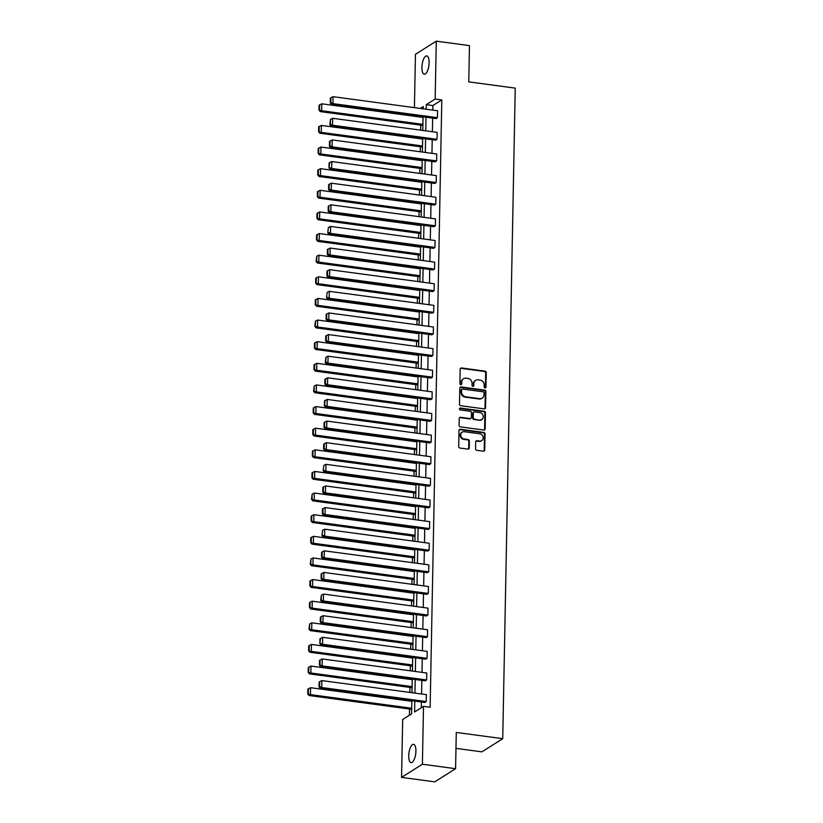 <?xml version="1.0" encoding="UTF-8"?>
<svg xmlns="http://www.w3.org/2000/svg" width="823" height="823" viewBox="0 0 823 823"><rect width="100%" height="100%" fill="white"/><g stroke="black" fill="none" stroke-linecap="round" stroke-linejoin="round"><path stroke-width="1.23" d="M485.025 387.942A0.988 0.874 57.7 0 0 485.961 387.119L486.239 372.654A1.42 1.255 57.7 0 0 484.953 371.122L461.508 367.963A1.42 1.255 57.7 0 0 460.17 369.146L459.892 383.611A0.988 0.874 57.7 0 0 461.333 384.567A0.988 0.874 57.7 0 0 461.724 383.857L461.754 381.985A4.527 4.022 57.7 0 1 466.013 378.189L467.968 378.457A4.527 4.022 57.7 0 1 472.052 383.364L472.011 385.236A0.988 0.874 57.7 0 0 473.451 386.203A0.988 0.874 57.7 0 0 473.842 385.483L473.873 383.611A4.527 4.022 57.7 0 1 478.132 379.825L480.087 380.082A4.527 4.022 57.7 0 1 484.171 384.999L484.13 386.872A0.988 0.874 57.7 0 0 485.025 387.942M485.251 387.942A0.988 0.874 57.7 0 0 485.395 387.468L485.673 373.014A1.42 1.255 57.7 0 0 484.397 371.482L460.942 368.323A1.42 1.255 57.7 0 0 460.469 368.354M461.014 384.68A0.988 0.874 57.7 0 0 461.158 384.207L461.754 381.985M473.132 386.316A0.988 0.874 57.7 0 0 473.276 385.843L473.873 383.611M408.712 755.751A9.228 3.426 97.7 0 1 413.547 744.331A9.228 3.426 97.7 0 1 415.913 751.204A9.228 3.426 97.7 0 1 411.078 762.623A9.228 3.426 97.7 0 1 408.712 755.751M421.921 67.332A9.228 3.426 97.7 0 1 426.756 55.913A9.228 3.426 97.7 0 1 429.133 62.785A9.228 3.426 97.7 0 1 424.298 74.204A9.228 3.426 97.7 0 1 421.921 67.332M475.56 448.782A1.42 1.255 57.7 0 0 476.836 450.315L483.42 451.199A1.42 1.255 57.7 0 0 484.747 450.016L485.056 433.958A1.42 1.255 57.7 0 0 483.78 432.425L460.324 429.267A1.42 1.255 57.7 0 0 458.997 430.45L458.689 446.508A1.42 1.255 57.7 0 0 459.964 448.041L467.917 449.111A1.42 1.255 57.7 0 0 469.244 447.928L469.377 441.056A1.42 1.255 57.7 0 0 468.102 439.523L464.151 438.988A3.786 3.364 57.7 0 1 464.295 431.705L479.737 433.783A3.786 3.364 57.7 0 1 479.593 441.066L477.021 440.716A1.42 1.255 57.7 0 0 475.694 441.91L475.56 448.782M414.422 107.628L415.45 54.308L436.283 41.15L469.47 45.615L468.771 81.868L515.239 88.123L502.74 738.694L456.281 732.439L455.582 768.692L422.394 764.228L401.562 777.385L402.673 719.508L411.603 713.87L411.85 700.723M436.283 41.15L435.172 99.027L426.242 104.665L426.16 109.212M414.792 701.114L414.586 711.988L423.506 706.35L430.141 707.245L441.807 99.922L435.172 99.027M423.506 706.35L422.394 764.228M484.233 408.877A1.42 1.255 57.7 0 0 485.56 407.694L485.868 391.635A1.42 1.255 57.7 0 0 484.593 390.102L461.137 386.944A1.42 1.255 57.7 0 0 459.81 388.137L459.501 404.186A1.42 1.255 57.7 0 0 460.777 405.729L484.233 408.877M485.467 412.796L485.159 428.855A1.42 1.255 57.7 0 1 483.831 430.038L460.376 426.88A1.42 1.255 57.7 0 1 459.09 425.347L459.224 418.475A1.42 1.255 57.7 0 1 460.551 417.292L470.067 418.568A1.42 1.255 57.7 0 0 471.394 417.384L471.486 412.827A1.42 1.255 57.7 0 0 470.211 411.294L460.304 409.957A0.988 0.874 57.7 0 1 459.79 408.167A0.988 0.874 57.7 0 1 460.345 408.054L484.191 411.263A1.42 1.255 57.7 0 1 485.467 412.796L484.901 413.156L484.593 429.215L485.159 428.855M455.582 768.692L434.75 781.85L401.562 777.385M455.973 748.364L481.908 751.852L502.74 738.694M420.903 116.537L420.892 117.133M420.738 125.137L420.646 130.147M420.491 138.161L420.481 138.758M420.327 146.761L420.234 151.782M420.08 159.785L420.059 160.382M419.915 168.386L419.812 173.406M419.658 181.41L419.648 182.006M419.493 190.01L419.401 195.03M419.246 203.034L419.236 203.631M419.082 211.645L418.979 216.655M418.825 224.658L418.814 225.255M418.66 233.269L418.568 238.279M418.413 246.283L418.403 246.89M418.249 254.893L418.156 259.903M418.002 267.917L417.991 268.514M417.837 276.518L417.734 281.528M417.58 289.542L417.57 290.138M417.415 298.142L417.323 303.162M417.168 311.166L417.158 311.763M417.004 319.766L416.911 324.787M416.757 332.79L416.747 333.387M416.592 341.391L416.489 346.411M416.335 354.415L416.325 355.011M416.171 363.025L416.078 368.035M415.924 376.039L415.913 376.636M415.759 384.65L415.666 389.66M415.512 397.663L415.492 398.27M415.348 406.274L415.245 411.284M415.09 419.298L415.08 419.895M414.926 427.898L414.833 432.908M414.679 440.922L414.669 441.519M414.514 449.523L414.411 454.533M414.267 462.547L414.247 463.143M414.092 471.147L414 476.167M413.846 484.171L413.835 484.768M413.681 492.771L413.588 497.792M413.434 505.795L413.424 506.392M413.269 514.406L413.167 519.416M413.012 527.42L413.002 528.016M412.848 536.03L412.755 541.04M412.601 549.044L412.59 549.651M412.436 557.655L412.344 562.665M412.189 570.668L412.179 571.275M412.025 579.279L411.922 584.289M411.767 592.303L411.757 592.899M411.603 600.903L411.51 605.913M411.356 613.927L411.346 614.524M411.191 622.527L411.099 627.548M410.944 635.551L410.924 636.148M410.78 644.152L410.677 649.172M410.523 657.176L410.512 657.772M410.358 665.786L410.266 670.796M410.111 678.8L410.101 679.397M409.947 687.411L409.844 692.421M409.7 700.424L409.679 701.021M409.525 709.035L409.412 715.249M426.005 117.216L425.738 130.836M425.584 138.84L425.326 152.461M425.172 160.475L424.915 174.085M424.761 182.099L424.493 195.709M424.339 203.723L424.082 217.344M423.927 225.348L423.66 238.968M423.516 246.972L423.248 260.593M423.094 268.596L422.837 282.217M422.683 290.221L422.415 303.841M422.261 311.845L422.004 325.466M421.849 333.48L421.592 347.09M421.438 355.104L421.17 368.725M421.016 376.728L420.759 390.349M420.604 398.353L420.347 411.973M420.193 419.977L419.925 433.598M419.771 441.601L419.514 455.222M419.36 463.226L419.092 476.846M418.948 484.86L418.681 498.471M418.526 506.484L418.269 520.105M418.115 528.109L417.847 541.729M417.693 549.733L417.436 563.354M417.282 571.357L417.024 584.978M416.87 592.982L416.603 606.602M416.448 614.606L416.191 628.227M416.037 636.241L415.78 649.851M415.625 657.865L415.358 671.486M415.204 679.489L414.946 693.11M423.217 108.811L423.259 106.548L420.296 108.42M412.004 692.709L412.261 679.088M412.416 671.084L412.683 657.464M412.837 649.46L413.095 635.84M413.249 627.836L413.516 614.215M413.66 606.212L413.928 592.591M414.082 584.587L414.339 570.967M414.494 562.953L414.761 549.342M414.915 541.328L415.173 527.708M415.327 519.704L415.584 506.083M415.738 498.08L416.006 484.459M416.16 476.455L416.417 462.835M416.572 454.831L416.829 441.21M416.983 433.207L417.251 419.586M417.405 411.572L417.662 397.962M417.817 389.948L418.084 376.327M418.228 368.323L418.496 354.703M418.65 346.699L418.907 333.078M419.061 325.075L419.329 311.454M419.483 303.45L419.74 289.83M419.895 281.826L420.152 268.205M420.306 260.191L420.574 246.581M420.728 238.567L420.985 224.946M421.139 216.943L421.397 203.322M421.551 195.318L421.818 181.698M421.973 173.694L422.23 160.073M422.384 152.07L422.652 138.449M422.796 130.446L423.063 116.825M441.807 99.922L432.877 105.56L432.795 110.107M432.641 118.111L432.384 131.731M432.229 139.735L431.962 153.356M431.808 161.359L431.55 174.98M431.396 182.984L431.129 196.604M430.974 204.618L430.717 218.229M430.563 226.243L430.306 239.863M430.151 247.867L429.884 261.488M429.729 269.491L429.472 283.112M429.318 291.116L429.061 304.736M428.906 312.74L428.639 326.361M428.485 334.364L428.227 347.985M428.073 355.999L427.816 369.609M427.662 377.623L427.394 391.244M427.24 399.248L426.983 412.868M426.828 420.872L426.561 434.493M426.407 442.496L426.149 456.117M425.995 464.121L425.738 477.741M425.584 485.745L425.316 499.366M425.162 507.38L424.905 520.99M424.75 529.004L424.493 542.624M424.339 550.628L424.071 564.249M423.917 572.252L423.66 585.873M423.506 593.877L423.248 607.497M423.094 615.501L422.827 629.122M422.672 637.125L422.415 650.746M422.261 658.76L421.993 672.37M421.839 680.384L421.582 693.995M421.427 702.009L421.314 707.729M432.877 105.56L426.242 104.665M319.684 681.65L319.118 682.01L319.026 686.866L319.591 686.505L319.684 681.65L321.855 680.58L426.355 694.643L426.221 701.577L321.721 687.514L320.312 688.398L424.812 702.461L426.221 701.577M320.096 660.025L319.53 660.385L319.437 665.241L320.003 664.881L320.096 660.025L322.266 658.956L426.767 673.019L426.633 679.952L322.132 665.889L320.723 666.774L425.224 680.837L426.633 679.952M320.517 638.401L319.952 638.761L319.859 643.607L320.517 638.401L322.678 637.331L427.188 651.394L427.055 658.318L322.544 644.265L321.145 645.15L425.645 659.213L427.055 658.318M320.929 616.777L320.363 617.137L320.27 621.982L320.836 621.632L320.929 616.777L323.1 615.707L427.6 629.76L427.466 636.693L322.966 622.63L321.556 623.525L426.057 637.588L427.466 636.693M321.34 595.152L320.682 600.358L321.248 600.008L321.34 595.152L323.511 594.072L428.011 608.135L427.878 615.069L323.377 601.006L321.968 601.901L426.479 615.964L427.878 615.069M321.762 573.528L321.196 573.878L321.104 578.734L321.67 578.374L321.762 573.528L323.923 572.448L428.433 586.511L428.299 593.445L323.789 579.382L322.39 580.277L426.89 594.329L428.299 593.445M322.174 551.904L321.608 552.254L321.515 557.109L322.081 556.749L322.174 551.904L324.344 550.824L428.845 564.887L428.711 571.82L324.211 557.757L322.801 558.642L427.302 572.705L428.711 571.82M322.585 530.269L321.937 535.485L322.585 530.269L324.756 529.199L429.256 543.262L429.122 550.196L324.622 536.133L323.213 537.018L427.723 551.081L429.122 550.196M323.007 508.645L322.441 509.005L322.349 513.861L322.914 513.501L323.007 508.645L325.167 507.575L429.678 521.638L429.544 528.572L325.044 514.509L323.634 515.393L428.135 529.456L429.544 528.572M323.418 487.021L322.853 487.381L322.76 492.226L323.326 491.876L323.418 487.021L325.589 485.951L430.09 500.014L429.956 506.937L325.455 492.884L324.046 493.769L428.546 507.832L429.956 506.937M323.83 465.396L323.182 470.602L323.83 465.396L326.001 464.326L430.501 478.379L430.378 485.313L325.867 471.25L324.457 472.145L428.968 486.208L430.378 485.313M324.252 443.772L323.686 444.132L323.593 448.977L324.159 448.628L324.252 443.772L326.422 442.702L430.923 456.755L430.789 463.688L326.289 449.625L324.879 450.52L429.38 464.584L430.789 463.688M324.663 422.148L324.097 422.497L324.005 427.353L324.571 426.993L324.663 422.148L326.834 421.067L431.334 435.13L431.201 442.064L326.7 428.001L325.291 428.896L429.791 442.949L431.201 442.064M325.085 400.523L324.519 400.873L324.427 405.729L325.085 400.523L327.245 399.443L431.756 413.506L431.622 420.44L327.112 406.377L325.713 407.262L430.213 421.325L431.622 420.44M325.496 378.899L324.931 379.249L324.838 384.104L325.404 383.744L325.496 378.899L327.667 377.819L432.168 391.882L432.034 398.816L327.533 384.752L326.124 385.637L430.624 399.7L432.034 398.816M325.908 357.264L325.25 362.48L325.815 362.12L325.908 357.264L328.079 356.194L432.579 370.257L432.445 377.191L327.945 363.128L326.536 364.013L431.046 378.076L432.445 377.191M326.33 335.64L325.764 336L325.671 340.845L326.237 340.496L326.33 335.64L328.49 334.57L433.001 348.633L432.867 355.557L328.356 341.504L326.957 342.389L431.458 356.452L432.867 355.557M326.741 314.016L326.175 314.376L326.083 319.221L326.649 318.871L326.741 314.016L328.912 312.946L433.412 327.009L433.279 333.932L328.778 319.869L327.369 320.764L431.869 334.827L433.279 333.932M327.153 292.391L326.505 297.597L327.153 292.391L329.323 291.321L433.824 305.374L433.69 312.308L329.19 298.245L327.78 299.14L432.291 313.203L433.69 312.308M327.575 270.767L327.009 271.117L326.916 275.972L327.482 275.612L327.575 270.767L329.735 269.687L434.246 283.75L434.112 290.684L329.611 276.621L328.202 277.516L432.703 291.568L434.112 290.684M327.986 249.143L327.42 249.492L327.328 254.348L327.893 253.988L327.986 249.143L330.157 248.062L434.657 262.126L434.523 269.059L330.023 254.996L328.614 255.881L433.114 269.944L434.523 269.059M328.398 227.518L327.749 232.724L328.398 227.518L330.568 226.438L435.069 240.501L434.945 247.435L330.435 233.372L329.025 234.257L433.536 248.32L434.945 247.435M328.819 205.884L328.254 206.244L328.161 211.1L328.727 210.739L328.819 205.884L330.99 204.814L435.49 218.877L435.357 225.811L330.856 211.748L329.447 212.632L433.947 226.695L435.357 225.811M329.231 184.259L328.665 184.619L328.572 189.465L329.138 189.115L329.231 184.259L331.402 183.19L435.902 197.253L435.768 204.176L331.268 190.123L329.858 191.008L434.359 205.071L435.768 204.176M329.653 162.635L329.087 162.995L328.994 167.841L329.653 162.635L331.813 161.565L436.324 175.628L436.19 182.552L331.679 168.489L330.28 169.384L434.781 183.447L436.19 182.552M330.064 141.011L329.498 141.371L329.406 146.216L329.972 145.866L330.064 141.011L332.235 139.941L436.735 153.994L436.601 160.927L332.101 146.864L330.692 147.759L435.192 161.822L436.601 160.927M330.476 119.386L329.817 124.592L330.383 124.232L330.476 119.386L332.646 118.306L437.147 132.369L437.013 139.303L332.513 125.24L331.103 126.135L435.614 140.188L437.013 139.303M330.897 97.762L330.332 98.112L330.239 102.968L330.805 102.608L330.897 97.762L333.058 96.682L437.569 110.745L437.435 117.679L332.924 103.616L331.525 104.5L436.025 118.563L437.435 117.679M475.622 380.339L475.066 380.699A4.527 4.022 57.7 0 0 473.307 383.971M463.503 378.714L462.948 379.074A4.527 4.022 57.7 0 0 461.189 382.335M484.706 408.856A1.42 1.255 57.7 0 0 484.994 408.054L485.303 391.995A1.42 1.255 57.7 0 0 484.027 390.462L460.571 387.304A1.42 1.255 57.7 0 0 460.098 387.335M484.017 392.89A0.988 0.874 57.7 0 0 483.122 391.82L462.536 389.042A0.988 0.874 57.7 0 0 461.6 389.876L461.569 391.851A4.527 4.022 57.7 0 0 465.653 396.768L479.727 398.661A4.527 4.022 57.7 0 0 483.975 394.865L484.017 392.89M461.991 389.156L461.425 389.516A0.988 0.874 57.7 0 0 461.045 390.225L461.6 389.876M482.227 398.137L481.661 398.486A4.527 4.022 57.7 0 1 479.161 399.011L465.088 397.118A4.527 4.022 57.7 0 1 461.003 392.201L461.045 390.225M484.305 430.007A1.42 1.255 57.7 0 0 484.593 429.215M470.849 418.403L470.283 418.763A1.42 1.255 57.7 0 1 469.501 418.928L459.995 417.642A1.42 1.255 57.7 0 0 459.522 417.673M484.901 413.156A1.42 1.255 57.7 0 0 483.626 411.613L459.779 408.414A0.988 0.874 57.7 0 0 459.553 408.414M479.943 419.895A3.786 3.364 57.7 0 0 480.076 412.621L474.634 411.891A1.42 1.255 57.7 0 0 473.307 413.074L473.225 417.631A1.42 1.255 57.7 0 0 474.501 419.164L479.377 420.255A3.786 3.364 57.7 0 0 481.465 419.812L482.031 419.463M473.853 412.056L473.297 412.405A1.42 1.255 57.7 0 0 472.741 413.424L473.307 413.074M479.377 420.255L473.935 419.524A1.42 1.255 57.7 0 1 472.659 417.991L472.741 413.424M481.692 440.624L481.126 440.984A3.786 3.364 57.7 0 1 479.037 441.426L476.466 441.077A1.42 1.255 57.7 0 0 475.992 441.107M462.207 432.147L461.641 432.507A3.786 3.364 57.7 0 0 463.596 439.348L464.151 438.988M468.39 449.08A1.42 1.255 57.7 0 0 468.678 448.288L468.812 441.416A1.42 1.255 57.7 0 0 467.536 439.873L463.596 439.348M483.893 451.169A1.42 1.255 57.7 0 0 484.191 450.366L484.49 434.318A1.42 1.255 57.7 0 0 483.214 432.775L459.759 429.616A1.42 1.255 57.7 0 0 459.285 429.647M422.919 124.355L321.67 110.724L321.803 103.801L423.053 117.422M319.54 109.726L319.633 104.871L319.067 105.231L318.974 110.076L321.67 110.724L320.26 111.619L422.899 125.425M321.803 103.801L319.633 104.871M318.974 110.076L320.26 111.619M333.058 96.682L332.924 103.616L330.805 102.608M331.525 104.5L330.239 102.968M422.497 145.98L321.248 132.359L321.382 125.425L422.631 139.046M319.129 131.351L319.221 126.495L318.655 126.855L318.563 131.701L321.248 132.359L319.849 133.244L422.477 147.05M321.382 125.425L319.221 126.495M318.563 131.701L319.849 133.244M422.086 167.604L320.836 153.983L320.97 147.05L422.22 160.67M318.707 152.975L318.799 148.119L318.234 148.479L318.141 153.335L320.836 153.983L319.427 154.868L422.065 168.684M320.97 147.05L318.799 148.119M318.141 153.335L319.427 154.868M332.646 118.306L332.513 125.24L330.383 124.232M331.103 126.135L329.817 124.592M332.235 139.941L332.101 146.864L329.972 145.866M330.692 147.759L329.406 146.216M421.674 189.228L320.425 175.608L320.559 168.674L421.808 182.294M318.295 174.599L318.388 169.744L317.822 170.104L317.729 174.96L320.425 175.608L319.015 176.492L421.654 190.308M320.559 168.674L318.388 169.744M317.729 174.96L319.015 176.492M331.813 161.565L331.679 168.489L329.55 167.491M330.28 169.384L328.994 167.841M421.253 210.853L320.003 197.232L320.137 190.298L421.386 203.919M317.873 196.224L317.976 191.378L317.411 191.728L317.318 196.584L320.003 197.232L318.594 198.117L421.232 211.933M320.137 190.298L317.976 191.378M317.318 196.584L318.594 198.117M331.402 183.19L331.268 190.123L329.138 189.115M329.858 191.008L328.572 189.465M420.841 232.477L319.591 218.856L319.725 211.923L420.975 225.553M317.462 217.848L317.555 213.003L316.989 213.352L316.896 218.208L319.591 218.856L318.182 219.751L420.82 233.557M319.725 211.923L317.555 213.003M316.896 218.208L318.182 219.751M330.99 204.814L330.856 211.748L328.727 210.739M329.447 212.632L328.161 211.1M420.43 254.112L319.18 240.481L319.314 233.547L420.563 247.178M317.05 239.483L317.143 234.627L316.577 234.977L316.485 239.832L319.18 240.481L317.771 241.376L420.409 255.181M319.314 233.547L317.143 234.627M316.485 239.832L317.771 241.376M330.568 226.438L330.435 233.372L328.305 232.364M329.025 234.257L327.749 232.724M420.008 275.736L318.758 262.105L318.892 255.181L420.142 268.802M316.629 261.107L316.721 256.251L316.073 261.457L318.758 262.105L317.349 263L419.987 276.806M318.892 255.181L316.721 256.251M316.073 261.457L317.349 263M330.157 248.062L330.023 254.996L327.893 253.988M328.614 255.881L327.328 254.348M419.596 297.36L318.347 283.74L318.48 276.806L419.73 290.426M316.217 282.731L316.31 277.876L315.744 278.236L315.651 283.081L318.347 283.74L316.937 284.624L419.576 298.43M318.48 276.806L316.31 277.876M315.651 283.081L316.937 284.624M329.735 269.687L329.611 276.621L327.482 275.612M328.202 277.516L326.916 275.972M419.185 318.985L317.925 305.364L318.059 298.43L419.308 312.051M315.806 304.356L315.898 299.5L315.332 299.86L315.24 304.716L317.925 305.364L316.526 306.249L419.164 320.054M318.059 298.43L315.898 299.5M315.24 304.716L316.526 306.249M418.763 340.609L317.513 326.988L317.647 320.054L418.897 333.675M315.384 325.98L315.476 321.124L314.828 326.34L317.513 326.988L316.104 327.873L418.742 341.689M317.647 320.054L315.476 321.124M314.828 326.34L316.104 327.873M418.351 362.233L317.102 348.613L317.236 341.679L418.485 355.299M314.972 347.604L315.065 342.759L314.499 343.109L314.407 347.964L317.102 348.613L315.693 349.497L418.331 363.313M317.236 341.679L315.065 342.759M314.407 347.964L315.693 349.497M417.93 383.857L316.68 370.237L316.814 363.303L418.063 376.934M314.561 369.229L314.653 364.383L314.088 364.733L313.995 369.589L316.68 370.237L315.281 371.122L417.909 384.938M316.814 363.303L314.653 364.383M313.995 369.589L315.281 371.122M417.518 405.482L316.269 391.861L316.402 384.927L417.652 398.558M314.139 390.853L314.232 386.008L313.573 391.213L316.269 391.861L314.859 392.756L417.498 406.562M316.402 384.927L314.232 386.008M313.573 391.213L314.859 392.756M417.107 427.116L315.857 413.485L315.991 406.562L417.24 420.183M313.728 412.488L313.82 407.632L313.254 407.992L313.162 412.837L315.857 413.485L314.448 414.381L417.086 428.186M315.991 406.562L313.82 407.632M313.162 412.837L314.448 414.381M416.685 448.741L315.435 435.11L315.569 428.186L416.819 441.807M313.306 434.112L313.409 429.256L312.843 429.616L312.75 434.462L315.435 435.11L314.026 436.005L416.664 449.811M315.569 428.186L313.409 429.256M312.75 434.462L314.026 436.005M416.273 470.365L315.024 456.744L315.158 449.811L416.407 463.431M312.894 455.736L312.987 450.881L312.421 451.241L312.329 456.086L315.024 456.744L313.614 457.629L416.253 471.435M315.158 449.811L312.987 450.881M312.329 456.086L313.614 457.629M415.862 491.989L314.612 478.369L314.746 471.435L415.996 485.056M312.483 477.361L312.575 472.505L312.01 472.865L311.917 477.721L314.612 478.369L313.203 479.253L415.841 493.07M314.746 471.435L312.575 472.505M311.917 477.721L313.203 479.253M415.44 513.614L314.191 499.993L314.324 493.059L415.574 506.68M312.061 498.985L312.154 494.139L311.506 499.345L314.191 499.993L312.781 500.878L415.42 514.694M314.324 493.059L312.154 494.139M311.506 499.345L312.781 500.878M329.323 291.321L329.19 298.245L327.06 297.247M327.78 299.14L326.505 297.597M328.912 312.946L328.778 319.869L326.649 318.871M327.369 320.764L326.083 319.221M328.49 334.57L328.356 341.504L326.237 340.496M326.957 342.389L325.671 340.845M328.079 356.194L327.945 363.128L325.815 362.12M326.536 364.013L325.25 362.48M327.667 377.819L327.533 384.752L325.404 383.744M326.124 385.637L324.838 384.104M327.245 399.443L327.112 406.377L324.982 405.369M325.713 407.262L324.427 405.729M326.834 421.067L326.7 428.001L324.571 426.993M325.291 428.896L324.005 427.353M326.422 442.702L326.289 449.625L324.159 448.628M324.879 450.52L323.593 448.977M326.001 464.326L325.867 471.25L323.737 470.252M324.457 472.145L323.182 470.602M325.589 485.951L325.455 492.884L323.326 491.876M324.046 493.769L322.76 492.226M415.029 535.238L313.779 521.617L313.913 514.684L415.162 528.315M311.65 520.609L311.742 515.764L311.176 516.114L311.084 520.969L313.779 521.617L312.37 522.502L415.008 536.318M313.913 514.684L311.742 515.764M311.084 520.969L312.37 522.502M325.167 507.575L325.044 514.509L322.914 513.501M323.634 515.393L322.349 513.861M414.617 556.862L313.368 543.242L313.491 536.308L414.751 549.939M311.238 542.234L311.331 537.388L310.765 537.738L310.672 542.594L313.368 543.242L311.958 544.137L414.597 557.943M313.491 536.308L311.331 537.388M310.672 542.594L311.958 544.137M324.756 529.199L324.622 536.133L322.493 535.125M323.213 537.018L321.937 535.485M414.195 578.497L312.946 564.866L313.079 557.943L414.329 571.563M310.816 563.868L310.909 559.012L310.261 564.218L312.946 564.866L311.536 565.761L414.175 579.567M313.079 557.943L310.909 559.012M310.261 564.218L311.536 565.761M324.344 550.824L324.211 557.757L322.081 556.749M322.801 558.642L321.515 557.109M413.784 600.121L312.534 586.49L312.668 579.567L413.918 593.188M310.405 585.492L310.497 580.637L309.932 580.997L309.839 585.842L312.534 586.49L311.125 587.385L413.763 601.191M312.668 579.567L310.497 580.637M309.839 585.842L311.125 587.385M323.923 572.448L323.789 579.382L321.67 578.374M322.39 580.277L321.104 578.734M413.362 621.746L312.112 608.125L312.246 601.191L413.496 614.812M309.993 607.117L310.086 602.261L309.52 602.621L309.427 607.467L312.112 608.125L310.713 609.01L413.341 622.816M312.246 601.191L310.086 602.261M309.427 607.467L310.713 609.01M323.511 594.072L323.377 601.006L321.248 600.008M321.968 601.901L320.682 600.358M412.951 643.37L311.701 629.749L311.835 622.816L413.084 636.436M309.571 628.741L309.664 623.885L309.006 629.101L311.701 629.749L310.292 630.634L412.93 644.45M311.835 622.816L309.664 623.885M309.006 629.101L310.292 630.634M323.1 615.707L322.966 622.63L320.836 621.632M321.556 623.525L320.27 621.982M412.539 664.994L311.289 651.374L311.423 644.44L412.673 658.061M309.16 650.365L309.253 645.52L308.687 645.87L308.594 650.726L311.289 651.374L309.88 652.258L412.518 666.074M311.423 644.44L309.253 645.52M308.594 650.726L309.88 652.258M322.678 637.331L322.544 644.265L320.414 643.257M321.145 645.15L319.859 643.607M412.117 686.619L310.868 672.998L311.001 666.064L412.251 679.695M308.738 671.99L308.841 667.144L308.275 667.494L308.183 672.35L310.868 672.998L309.458 673.883L412.097 687.699M311.001 666.064L308.841 667.144M308.183 672.35L309.458 673.883M322.266 658.956L322.132 665.889L320.003 664.881M320.723 666.774L319.437 665.241M411.706 708.243L310.456 694.622L310.59 687.689L411.839 701.319M308.327 693.614L308.419 688.769L307.853 689.118L307.761 693.974L310.456 694.622L309.047 695.517L411.685 709.323M310.59 687.689L308.419 688.769M307.761 693.974L309.047 695.517M321.855 680.58L321.721 687.514L319.591 686.505M320.312 688.398L319.026 686.866M485.395 387.468L485.961 387.119M461.158 384.207L461.724 383.857M473.276 385.843L473.842 385.483M460.942 368.323L461.508 367.963M484.397 371.482L484.953 371.122M485.673 373.014L486.239 372.654M460.571 387.304L461.137 386.944M484.027 390.462L484.593 390.102M485.303 391.995L485.868 391.635M484.994 408.054L485.56 407.694M461.003 392.201L461.569 391.851M465.088 397.118L465.653 396.768M479.161 399.011L479.727 398.661M459.995 417.642L460.551 417.292M469.501 418.928L470.067 418.568M459.779 408.414L460.345 408.054M483.626 411.613L484.191 411.263M472.659 417.991L473.225 417.631M473.935 419.524L474.501 419.164M476.466 441.077L477.021 440.716M479.037 441.426L479.593 441.066M467.536 439.873L468.102 439.523M468.812 441.416L469.377 441.056M468.678 448.288L469.244 447.928M459.759 429.616L460.324 429.267M483.214 432.775L483.78 432.425M484.49 434.318L485.056 433.958M484.191 450.366L484.747 450.016"/></g></svg>
